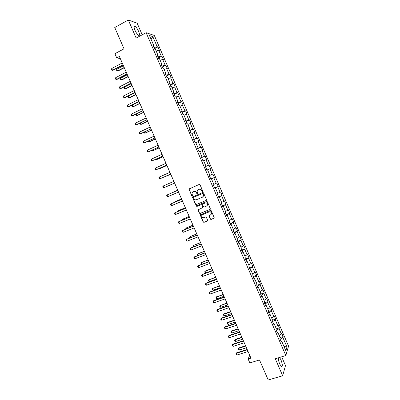 <?xml version="1.0" encoding="UTF-8"?>
<svg xmlns="http://www.w3.org/2000/svg" width="400" height="400" viewBox="0 0 400 400"><rect width="100%" height="100%" fill="white"/><g stroke="black" fill="none" stroke-linecap="round" stroke-linejoin="round"><path stroke-width="0.6" d="M202.47 191.48L202.685 190.915L200.02 184.77L199.215 184.43L188.98 189.055L191.665 195.57L192.225 195.81L192.46 195.53L191.97 193.155L193.045 191.875L193.865 191.525C194.98 191.185 195.835 191.55 196.425 192.62L196.77 193.415L197.33 193.655L197.57 193.365L197.075 191.02L198.16 189.705L198.99 189.35C200.11 189.01 200.97 189.375 201.56 190.45L201.905 191.24L202.47 191.48M278.4 357.825C278.255 359.42 278.695 361.48 279.72 364.01L281.52 366.69C282.73 366.475 282.55 364.205 280.975 359.87L279.54 357.48M138.645 31.455C137.4 28.76 136.16 27.035 134.93 26.265C133.81 26.005 133.83 27.335 134.98 30.25C136.235 32.955 137.475 34.685 138.695 35.435C139.81 35.69 139.795 34.36 138.645 31.455M210.32 219.135L211.125 219.485L214.285 217.9L211.295 210.765L210.49 210.42L200.2 214.905L203.175 222.02L203.97 222.37L207.335 221.015L207.635 220.22L206.38 217.33L205.58 216.98L203.91 217.655C202.45 217.885 201.7 217.245 201.66 215.73L202.58 214.595L209.13 211.92C210.575 211.68 211.33 212.305 211.405 213.805L210.465 214.995L209.02 215.88L210.32 219.135L211.28 219.365L214.145 218.205M142.195 34.815L137.17 23.215L128.32 20L114.745 27.51L124.025 48.82L114.895 53.72L116.715 57.885L119.39 56.46L250.95 358.115L248.125 358.99L249.845 362.93L259.495 359.955L268.22 380L282.665 375.745L285.49 365.61L281.685 356.82M128.32 20L136.155 38.07L146.11 32.705L285.825 355.555L275.3 358.775L282.665 375.745M206.165 200.455L206.47 199.645L203.515 192.835L202.71 192.49L192.46 197.075L195.435 204.24L196.235 204.585L206.33 200.35L196.235 204.585M207.41 201.81L210.405 208.965L210.055 209.41L200.105 213.485L199.31 213.14L198.01 209.865L202.37 207.795L202.67 206.995L201.835 205.07L201.035 204.725L196.855 206.455L196.27 205.945L206.605 201.46L207.41 201.81M146.11 32.705L154.315 35.44L288.555 346.1L285.825 355.555M280.095 337.545L283.145 336.575L281.695 333.225L281.405 334.085L279.08 328.7L279.375 327.86L277.925 324.505L277.625 325.335L275.29 319.94L275.6 319.13L274.15 315.77L273.83 316.565L271.495 311.165L271.825 310.385L270.365 307.02L270.035 307.785L267.695 302.37L268.035 301.63L266.58 298.255L266.235 298.985L263.89 293.565L264.245 292.855L262.785 289.475L262.425 290.175L260.075 284.745L260.445 284.065L258.985 280.685L258.61 281.35L256.26 275.915L256.645 275.265L255.18 271.875L254.79 272.51L252.435 267.065L252.83 266.45L251.365 263.055L250.96 263.655L248.6 258.2L249.015 257.62L247.545 254.22L247.125 254.785L244.765 249.32L245.19 248.775L243.72 245.365L243.285 245.905L240.92 240.43L241.36 239.915L239.89 236.5L239.44 237.005L237.07 231.52L237.525 231.04L236.05 227.62L235.585 228.09L233.21 222.6L233.685 222.15L232.205 218.725L231.725 219.165L229.35 213.66L229.835 213.245L228.355 209.815L227.86 210.22L225.48 204.71L225.98 204.325L224.495 200.895L223.99 201.26L221.6 195.74L222.12 195.395L220.635 191.955L220.11 192.29L217.72 186.76L218.25 186.445L216.765 183L216.225 183.3L213.83 177.765L214.38 177.485L212.885 174.03L212.33 174.3L209.935 168.75L210.5 168.505L209.005 165.05L208.435 165.28L206.03 159.725L206.61 159.51L205.115 156.05L204.53 156.25L202.125 150.685L202.715 150.505L201.22 147.035L200.62 147.2L198.21 141.625L198.815 141.48L197.315 138.01L196.7 138.14L194.285 132.555L194.91 132.445L193.405 128.965L192.775 129.06L190.36 123.465L191 123.39L189.49 119.905L188.845 119.97L186.425 114.365L187.08 114.325L185.57 110.83L184.91 110.86L182.48 105.245L183.155 105.24L181.64 101.745L180.965 101.735L178.535 96.115L179.22 96.145L177.705 92.64L177.015 92.6L174.58 86.965L175.28 87.03L173.765 83.52L173.055 83.445L170.615 77.805L171.335 77.9L169.815 74.385L169.09 74.275L166.65 68.625L167.385 68.755L165.86 65.235L165.12 65.09L162.675 59.43L163.425 59.6L161.9 56.07L161.145 55.89L158.695 50.22L159.46 50.425L157.93 46.89L157.16 46.675L152.81 36.61L149.455 35.52L153.88 45.745L153.075 45.52L154.64 49.135L155.44 49.35L157.93 55.11L157.145 54.92L158.705 58.535L159.485 58.71L161.975 64.465L161.205 64.31L162.765 67.915L163.53 68.055L166.01 73.795L165.26 73.68L166.815 77.28L167.565 77.385L170.045 83.115L169.305 83.035L170.86 86.63L171.59 86.695L174.065 92.42L173.345 92.375L174.9 95.965L175.615 95.995L178.085 101.705L177.38 101.7L178.93 105.28L179.63 105.275L182.095 110.98L181.405 111.005L182.955 114.58L183.635 114.54L186.1 120.235L185.425 120.3L186.97 123.87L187.635 123.79L190.095 129.475L189.44 129.575L190.98 133.135L191.63 133.025L194.085 138.695L193.445 138.835L194.985 142.39L195.62 142.24L198.07 147.905L197.445 148.08L198.98 151.63L199.6 151.445L202.045 157.1L201.435 157.305L202.97 160.85L203.57 160.63L206.015 166.275L205.42 166.52L206.955 170.06L210.5 168.505M283.145 336.575L282.86 337.45L286.975 346.965L285.84 350.82L281.66 341.155L281.365 342.065L279.885 338.635L280.185 337.74L277.815 332.275L277.51 333.15L276.025 329.715L276.34 328.855L273.97 323.375L273.645 324.215L272.155 320.775L272.485 319.95L270.115 314.46L269.775 315.27L268.285 311.825L268.63 311.03L266.25 305.535L265.895 306.31L264.405 302.86L264.765 302.095L262.385 296.59L262.015 297.33L260.52 293.875L260.895 293.15L258.51 287.635L258.125 288.34L256.625 284.88L257.015 284.185L254.625 278.66L254.225 279.335L252.725 275.865L253.13 275.205L250.74 269.675L250.325 270.31L248.82 266.84L249.24 266.21L246.845 260.67L246.415 261.275L244.91 257.795L245.345 257.205L242.945 251.65L242.5 252.22L240.99 248.735L241.44 248.18L239.035 242.62L238.575 243.155L237.065 239.665L237.53 239.14L235.125 233.57L234.645 234.07L233.135 230.575L233.615 230.085L231.2 224.505L230.71 224.975L229.195 221.47L229.69 221.015L227.275 215.425L226.765 215.86L225.25 212.35L225.765 211.93L223.34 206.335L222.82 206.73L221.295 203.215L221.825 202.83L219.4 197.225L218.86 197.585L217.34 194.065L217.885 193.715L215.455 188.1L214.9 188.425L213.375 184.9L213.935 184.585L211.5 178.96L210.93 179.25L209.4 175.715L209.975 175.44L207.54 169.8L206.955 170.06L209.935 168.75M277.255 332.215L276.325 330.415M279.215 335.5L281.405 334.085M276.46 330.37L279.08 328.7M277.815 332.275L277.095 332.195M273.415 323.33L272.525 321.63M275.42 326.725L277.625 325.335M272.66 321.585L275.29 319.94M273.97 323.375L273.255 323.315M269.565 314.43L268.72 312.83M271.615 317.94L273.83 316.565M268.85 312.785L271.495 311.165M270.115 314.46L269.405 314.42M265.71 305.515L264.905 304.015M267.81 309.14L270.035 307.785M265.04 303.97L267.695 302.37M266.25 305.535L265.55 305.51M261.845 296.59L261.085 295.19M263.995 300.325L266.235 298.985M261.22 295.14L263.89 293.565M262.385 296.59L261.69 296.585M257.975 287.645L257.26 286.345M260.175 291.49L262.425 290.175M257.395 286.3L260.075 284.745M258.51 287.635L257.825 287.645M254.1 278.685L253.43 277.49M256.35 282.645L258.61 281.35M253.56 277.44L256.26 275.915M254.625 278.66L253.95 278.69M250.22 269.71L249.59 268.615M252.52 273.79L254.79 272.51M249.725 268.57L252.435 267.065M250.74 269.675L250.07 269.72M246.33 260.725L245.745 259.73M248.68 264.915L250.96 263.655M245.88 259.68L248.6 258.2M246.845 260.67L246.18 260.74M242.435 251.72L241.895 250.83M244.835 256.025L247.125 254.785M242.03 250.78L244.765 249.32M242.945 251.65L242.29 251.74M238.535 242.7L238.04 241.915M240.985 247.12L243.285 245.905M238.17 241.865L240.92 240.43M239.035 242.62L238.39 242.725M234.625 233.665L234.175 232.985M237.125 238.2L239.44 237.005M234.305 232.93L237.07 231.52M235.125 233.57L234.48 233.695M230.71 224.615L230.305 224.04M233.26 229.27L235.585 228.09M230.435 223.985L233.21 222.6M231.2 224.505L230.57 224.65M226.79 215.55L226.43 215.075M229.39 220.32L231.725 219.165M226.56 215.025L229.35 213.66M227.275 215.425L226.65 215.59M222.86 206.47L222.545 206.1M225.515 211.355L227.86 210.22M222.68 206.05L225.48 204.71M223.34 206.335L222.725 206.51M218.925 197.375L218.655 197.11M202.715 207.15L202.825 207.41M221.63 202.38L223.99 201.26M218.79 197.055L221.6 195.74M219.4 197.225L218.79 197.42M217.74 193.385L220.11 192.29M214.89 188.05L217.72 186.76M215.455 188.1L214.85 188.315M213.845 184.38L216.225 183.3M210.99 179.03L213.83 177.765M211.5 178.96L210.905 179.195M209.94 175.355L212.33 174.3M207.54 169.8L206.95 170.055M205.575 166.515L208.435 165.28M203.625 160.75L206.03 159.725M206.015 166.275L205.43 166.54M201.655 157.46L204.53 156.25M199.705 151.685L202.125 150.685M202.045 157.1L201.47 157.38M197.625 148.14L197.6 148.445M197.73 148.385L200.62 147.2M195.775 142.61L198.21 141.625M198.07 147.905L197.5 148.205M193.65 138.945L193.67 139.36M193.8 139.3L196.7 138.14M191.845 133.515L194.285 132.555M194.085 138.695L193.525 139.015M189.665 129.735L189.735 130.255M189.865 130.195L192.775 129.06M187.905 124.41L190.36 123.465M190.095 129.475L189.54 129.81M185.675 120.51L185.79 121.14M185.92 121.08L188.845 119.97M183.96 115.285L186.425 114.365M186.1 120.235L185.55 120.59M181.675 111.27L181.84 112.005M181.97 111.945L184.91 110.86M180.005 106.145L182.48 105.245M182.095 110.98L181.555 111.355M177.67 102.015L177.88 102.86M178.01 102.795L180.965 101.735M176.045 96.99L178.535 96.115M178.085 101.705L177.555 102.1M173.66 92.74L173.915 93.695M174.045 93.635L177.015 92.6M172.08 87.825L174.58 86.965M174.065 92.42L173.545 92.835M169.645 83.455L169.945 84.52M170.075 84.455L173.055 83.445M168.105 78.64L170.615 77.805M170.045 83.115L169.53 83.55M165.62 74.15L165.97 75.325M166.095 75.26L169.09 74.275M164.125 69.44L166.65 68.625M166.01 73.795L165.505 74.25M161.585 64.83L161.985 66.115M162.115 66.05L165.12 65.09M160.14 60.22L162.675 59.43M161.975 64.465L161.475 64.935M157.55 55.495L157.995 56.89M158.12 56.825L161.145 55.89M156.145 50.99L158.695 50.22M157.93 55.11L157.44 55.605M153.505 46.145L153.995 47.65M154.125 47.58L157.16 46.675M151.11 39.345L152.81 36.61M153.88 45.745L153.395 46.26M249.725 355.3L248.125 358.99M116.715 57.885L120.31 58.565M281.095 341.085L280.12 339.185M283.98 346.52L286.975 346.965M280.255 339.14L282.86 337.45M281.66 341.155L280.93 341.065M154.46 48.72L157.93 46.89M158.42 57.875L161.9 56.07M162.375 67.02L165.86 65.235M166.325 76.15L169.815 74.385M170.27 85.26L173.765 83.52M174.205 94.36L177.705 92.64M178.135 103.44L181.64 101.745M182.055 112.51L185.57 110.83M185.97 121.56L189.49 119.905M189.88 130.6L193.405 128.965M193.785 139.62L197.315 138.01M197.68 148.63L201.22 147.035M201.57 157.62L205.115 156.05M205.455 166.6L209.005 165.05M210.825 179.005L214.38 177.485M214.69 187.945L218.25 186.445M218.555 196.875L222.12 195.395M222.41 205.785L225.98 204.325M226.26 214.685L229.835 213.245M230.1 223.57L233.685 222.15M233.94 232.435L237.525 231.04M237.77 241.29L241.36 239.915M241.595 250.13L245.19 248.775M245.41 258.955L249.015 257.62M249.225 267.765L252.83 266.45M253.03 276.565L256.645 275.265M256.83 285.345L260.445 284.065M260.62 294.11L264.245 292.855M264.405 302.865L268.035 301.63M268.41 311.53L271.825 310.385M272.39 320.19L275.6 319.13M276.335 328.845L279.375 327.86M202.59 191.405L201.73 190.355C201.135 189.28 200.28 188.915 199.16 189.26L198.99 189.35M198.1 189.73L199.16 189.26M192.99 191.9L194.04 191.435C195.155 191.095 196.005 191.46 196.6 192.53L197.45 193.575M189.385 188.635L189.19 189.385L191.84 195.475L192.345 195.735M192.83 196.66L192.67 197.38L195.61 204.135L196.405 204.48M203.015 193.795L202.45 193.555L193.745 197.225L193.535 197.785L193.9 198.62C194.49 199.685 195.34 200.055 196.45 199.715L202.405 197.225L203.51 195.855L203.18 193.7L202.45 193.555M193.84 197.17L202.62 193.46M202.72 197.05L203.675 195.76L203.38 194.635M203.18 193.7L203.545 194.535M198.345 209.455L198.22 210.135L199.475 213.02L200.275 213.37L210.24 209.285M202.545 207.68L202.835 206.885L202 204.96L201.2 204.615L196.855 206.455M196.54 205.64L197.025 206.35M206.555 206.065L207.49 204.9C207.435 203.38 206.68 202.74 205.22 202.99L202.91 203.945L202.605 204.75L203.445 206.675L204.245 207.02L206.555 206.065M206.905 205.865L207.65 204.79C207.595 203.275 206.84 202.635 205.385 202.88L205.22 202.99M203.075 203.84L205.385 202.88M209.325 215.46L209.22 216.12L210.48 219.015M210.885 214.74L211.56 213.685C211.49 212.19 210.73 211.565 209.29 211.805L209.13 211.92M202.36 214.705L209.29 211.805M200.52 214.495L200.405 215.165L203.335 221.895L204.135 222.245L207.545 220.87M123.435 65.735L116.805 69.22L117.555 70.94L124.19 67.465M118 71L116.885 70.89L118 71L124.295 67.705M116.885 70.89L116.51 70.03L116.805 69.22M123 64.735L112.51 70.26L112.975 70.32L111.83 70.205L111.445 69.325L111.74 68.5L122.23 62.965M123.11 64.985L112.975 70.32M111.74 68.5L112.51 70.26L111.83 70.205M127.355 74.72L120.71 78.165L121.46 79.88L128.11 76.445M121.9 79.925L120.785 79.82L121.9 79.925L128.205 76.665M120.785 79.82L120.41 78.96L120.71 78.165M131.27 83.69L124.61 87.09L125.36 88.81L132.02 85.415M124.61 87.09L124.305 87.875L124.68 88.735L125.79 88.835L132.105 85.615M127.01 73.93L116.5 79.385L116.955 79.43L115.815 79.32L115.435 78.445L115.735 77.63L126.24 72.165M127.11 74.165L116.955 79.43M115.735 77.63L116.5 79.385L115.815 79.32M131.015 83.11L120.485 88.5L119.8 88.425L119.415 87.55L119.72 86.745L130.245 81.345M119.72 86.745L120.485 88.5L120.935 88.525L131.105 83.325M135.175 92.645L128.505 96.005L129.255 97.72L135.925 94.365M128.505 96.005L128.195 96.78L128.57 97.635L129.675 97.73L136.005 94.55M139.895 103.47L133.555 106.61L132.455 106.52L132.08 105.665L132.39 104.925L133.14 106.615L139.82 103.305M136.365 113.99L137.02 115.5L143.715 112.225M136.145 114.095L135.955 114.54L136.33 115.395L137.43 115.475L143.775 112.375M135.01 92.275L124.465 97.595L123.77 97.51L123.39 96.635L123.7 95.85L134.245 90.515M123.7 95.85L124.465 97.595L124.905 97.61L135.095 92.47M139 101.425L128.435 106.68L127.74 106.58L127.36 105.71L127.675 104.935L138.235 99.665M127.675 104.935L128.435 106.68L128.87 106.675L139.075 101.595M142.985 110.56L132.4 115.745L131.7 115.64L131.32 114.77L131.64 114.005L142.22 108.805M131.64 114.005L132.4 115.745L132.825 115.725L143.05 110.71M140.32 123.045L140.895 124.365L147.6 121.135M139.89 123.255L140.2 124.25L141.295 124.33L147.655 121.265M146.96 119.675L136.36 124.8L135.655 124.68L135.275 123.81L135.6 123.06L146.2 117.925M135.6 123.06L136.36 124.8L136.775 124.76L147.02 119.81M144.27 132.09L144.765 133.22L151.475 130.03M143.735 132.345L144.065 133.095L145.155 133.165L151.525 130.14M150.93 128.78L140.315 133.835L139.605 133.71L139.225 132.84L139.555 132.1L150.17 127.03M139.555 132.1L140.315 133.835L140.72 133.78L150.98 128.895M148.215 141.115L148.625 142.06L155.35 138.91M147.68 141.37L147.92 141.925L149.01 141.99L155.39 139M154.895 137.865L144.26 142.86L143.545 142.72L143.165 141.855L143.5 141.125L154.135 136.12M143.5 141.125L144.26 142.86L144.66 142.785L154.935 137.965M152.15 150.13L152.48 150.885L159.215 147.775M151.615 150.375L151.775 150.74L152.86 150.795L159.25 147.845M158.855 146.94L148.2 151.865L147.48 151.715L147.1 150.85L147.44 150.135L158.09 145.195M147.44 150.135L148.2 151.865L148.59 151.775L158.885 147.015M156.08 159.125L156.33 159.695L163.075 156.625M155.545 159.37L156.7 159.59L163.1 156.68M162.805 156L152.13 160.86L151.41 160.7L151.03 159.835L151.375 159.13L162.045 154.255M151.375 159.13L152.13 160.86L162.83 156.055M160.005 168.11L160.175 168.49L166.93 165.46M159.505 168.335L160.535 168.37L166.945 165.495M166.745 165.04L156.055 169.835L155.33 169.665L154.955 168.805L155.3 168.11L165.99 163.3M155.3 168.11L156.055 169.835L166.765 165.08M163.925 177.075L170.775 174.28M163.67 177.19L170.785 174.3M170.685 174.065L159.975 178.8L159.245 178.62L158.87 177.755L159.22 177.075L169.925 172.33M159.22 177.075L159.975 178.8L170.69 174.085M167.84 186.04L174.62 183.09L167.84 186.04M163.135 186.025L163.89 187.745L174.615 183.08L163.89 187.745L163.155 187.555L162.78 186.695L163.135 186.025L173.86 181.35M177.71 190.18L170.99 193.25M177.715 190.19L170.805 193.33M178.54 192.075L167.795 196.68L167.055 196.48L166.68 195.62L167.045 194.965L177.78 190.335M167.795 196.68L167.045 194.965L177.785 190.35M181.53 198.94L175.08 201.675L174.89 202.175M181.545 198.975L174.75 201.85L174.455 202.36M182.455 201.06L171.695 205.6L170.955 205.385L170.58 204.53L171.295 203.7L181.69 199.3M171.695 205.6L170.945 203.885L181.705 199.335M178.24 211.315L178.56 210.58L178.785 211.09M185.35 207.69L178.56 210.58L185.37 207.74M186.365 210.025L175.59 214.5L174.845 214.28L174.47 213.425L175.18 212.59L185.59 208.25M175.59 214.5L174.84 212.79L185.615 208.305M182.125 220.205L182.365 219.295L182.67 219.985M189.16 216.425L182.365 219.295L189.185 216.495M190.27 218.98L179.475 223.39L178.725 223.16L178.355 222.305L179.065 221.465L189.49 217.19M179.475 223.39L178.73 221.68L189.52 217.26M186.005 229.085L185.79 228.595L186.17 227.995L186.55 228.865M192.96 225.15L186.17 227.995L193 225.235M194.17 227.915L183.355 232.265L182.605 232.02L182.23 231.17L182.935 230.325L193.38 226.11M183.355 232.265L182.61 230.56L193.42 226.2M189.88 237.95L189.58 237.27L189.965 236.68L190.425 237.735M196.76 233.855L189.965 236.68L196.805 233.96M198.06 236.84L187.23 241.125L186.475 240.87L186.1 240.02L186.805 239.17L197.265 235.02M187.23 241.125L186.485 239.42L197.31 235.125M193.79 246.78L193.365 245.93L193.75 245.35L194.29 246.585M200.55 242.55L193.75 245.35L200.6 242.67M201.945 245.75L191.1 249.97L190.34 249.705L189.965 248.86L190.665 248L201.145 243.91M191.1 249.97L190.355 248.27L201.2 244.035M197.87 255.535L197.145 254.575L197.535 254.01L198.15 255.425M204.335 251.225L197.535 254.01L204.395 251.365M205.825 254.64L194.96 258.8L194.195 258.525L193.825 257.68L194.525 256.82L205.015 252.79M194.96 258.8L194.22 257.105L205.08 252.93M201.935 264.275L201.28 264.04L200.915 263.21L201.31 262.65L202.005 264.25M208.115 259.89L201.31 262.65L208.18 260.045M209.695 263.52L198.815 267.615L198.045 267.335L197.675 266.485L198.37 265.62L208.88 261.65M198.815 267.615L198.075 265.92L208.95 261.815M211.885 268.545L205.355 270.98L205.08 271.28L205.805 272.94L212.69 270.38M205.805 272.94L205.045 272.655L204.68 271.83L205.08 271.28L211.96 268.715M213.56 272.385L202.665 276.42L201.89 276.125L201.525 275.28L202.215 274.41L212.74 270.5M202.665 276.42L201.925 274.725L212.82 270.68M215.655 277.18L208.845 279.895L209.565 281.55L216.46 279.035M209.565 281.55L208.8 281.26L208.44 280.435L208.845 279.895L215.735 277.37M217.42 281.235L206.51 285.205L205.73 284.9L205.36 284.06L206.05 283.185L216.595 279.335M206.51 285.205L205.77 283.515L216.68 279.535M219.415 285.805L212.6 288.5L213.325 290.15L220.23 287.67M213.325 290.15L212.555 289.85L212.195 289.025L212.6 288.5L219.505 286.01M221.275 290.07L210.345 293.98L209.565 293.665L209.195 292.825L209.88 291.945L220.44 288.155M210.345 293.98L209.605 292.29L220.535 288.37M223.17 294.41L216.355 297.09L217.075 298.74L223.99 296.295M217.075 298.74L216.305 298.425L215.945 297.6L216.61 296.74M223.265 294.635L216.355 297.09L215.945 297.6M225.12 298.89L214.175 302.735L213.39 302.415L213.025 301.575L213.705 300.69L224.28 296.96M214.175 302.735L213.44 301.055L224.38 297.195M213.025 301.575L213.705 300.69M226.92 303.01L220.1 305.66L220.82 307.31L227.745 304.905M220.82 307.31L220.045 306.99L219.685 306.165L220.35 305.3M227.025 303.25L220.1 305.66L219.685 306.165M228.96 307.695L218 311.48L217.21 311.15L216.845 310.31L217.525 309.42L228.115 305.75M218 311.48L217.265 309.8L228.225 306M216.845 310.31L217.525 309.42M230.66 311.59L224.085 313.845L223.84 314.225L224.56 315.87L231.495 313.5M224.56 315.87L223.78 315.535L223.42 314.715L224.085 313.845M230.775 311.85L223.84 314.225L223.42 314.715M232.795 316.485L221.815 320.21L221.025 319.87L220.66 319.03L221.335 318.14L231.94 314.525M221.815 320.21L221.085 318.535L232.06 314.795M220.66 319.03L221.335 318.14M234.4 320.16L227.81 322.375L227.575 322.77L228.29 324.41L235.235 322.085M228.29 324.41L227.51 324.07L227.15 323.25L227.81 322.375M234.52 320.435L227.575 322.77L227.15 323.25M236.625 325.265L225.63 328.925L224.83 328.575L224.465 327.74L225.14 326.84L235.765 323.29M225.63 328.925L224.895 327.25L235.89 323.575M224.465 327.74L225.14 326.84M238.13 328.71L231.53 330.895L231.3 331.305L232.02 332.945L238.975 330.65M232.02 332.945L231.23 332.595L230.875 331.775L231.53 330.895M238.255 329.005L231.3 331.305L230.875 331.775M240.445 334.025L229.435 337.63L228.635 337.265L228.27 336.43L228.94 335.53L239.58 332.035M229.435 337.63L228.7 335.955L239.71 332.34M228.27 336.43L228.94 335.53M241.855 337.25L235.245 339.4L235.025 339.825L235.74 341.46L242.705 339.205M235.74 341.46L234.95 341.1L234.59 340.285L235.245 339.4M241.99 337.56L235.025 339.825L234.59 340.285M244.26 342.775L233.23 346.315L232.43 345.945L232.065 345.11L232.735 344.205L243.385 340.77M233.23 346.315L232.5 344.645L243.53 341.09M232.065 345.11L232.735 344.205M245.57 345.78L238.955 347.89L238.74 348.33L239.455 349.965L246.43 347.75M239.455 349.965L238.66 349.595L238.305 348.78L238.955 347.89M245.715 346.105L238.74 348.33L238.305 348.78M248.07 351.505L237.025 354.99L236.22 354.605L235.855 353.775L236.52 352.865L247.19 349.485M237.025 354.99L236.295 353.32L247.34 349.83M235.855 353.775L236.52 352.865M134.115 26.71L134.93 26.265"/></g></svg>
